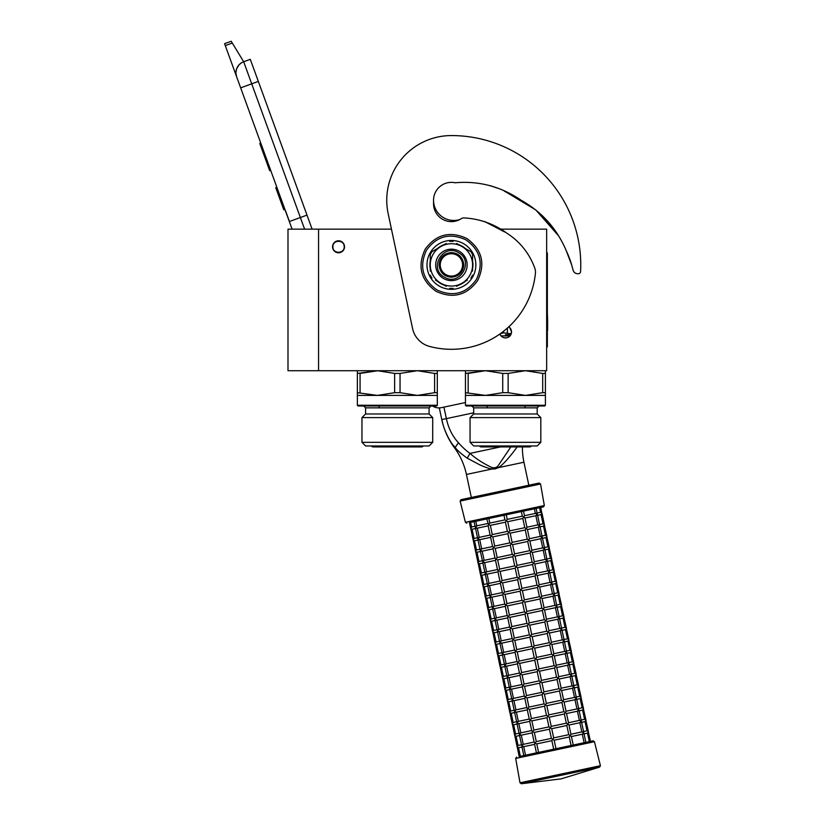 <?xml version="1.0" encoding="UTF-8"?>
<svg xmlns="http://www.w3.org/2000/svg" width="825" height="825" viewBox="0 0 825 825"><rect width="100%" height="100%" fill="white"/><g stroke="black" fill="none" stroke-linecap="round" stroke-linejoin="round"><path stroke-width="1.24" d="M318.563 229.154L287.997 229.154L287.997 370.714L318.563 370.714L318.563 229.154L391.452 229.154L388.162 213.675L412.593 328.597A23.512 23.512 0 0 0 429.485 346.407A84.418 84.418 0 0 0 535.425 273.24A11.756 11.756 0 0 0 534.683 267.836C529.258 253.254 520.039 241.746 507.024 233.3C493.897 223.781 479.418 218.656 463.598 217.913L463.598 217.913A4.702 4.702 0 0 0 461.247 218.677A17.872 17.872 0 0 1 433.548 203.754L433.548 200.227A20.223 20.223 0 0 0 459.834 219.522M318.563 370.714L546.655 370.714L546.655 229.154L499.558 229.154M508.747 326.865A5.992 5.992 0 0 1 505.498 337.91A5.992 5.992 0 0 1 499.888 334.012L501.311 336.198M338.549 240.787A5.992 5.992 0 0 0 332.558 246.788A5.992 5.992 0 0 0 338.549 252.78A5.992 5.992 0 0 0 344.541 246.788A5.992 5.992 0 0 0 338.549 240.787M504.776 337.858L506.189 337.868M511.026 334.238L511.5 331.908M511.49 331.64L509.706 327.628M304.6 229.154L300.372 217.522L289.317 221.543L292.091 229.154L236.641 76.808A11.756 11.756 0 0 1 243.674 61.741L250.295 59.328L312.108 229.154M225.287 45.602L224.575 43.663L231.206 41.25L232.299 43.055L225.287 45.602L236.641 76.808L235.96 73.549M285.409 210.447L289.431 221.502M235.95 72.177L236.62 68.846M236.693 68.64L239.106 64.752M239.188 64.67L241.725 62.659M232.299 43.055L243.674 61.741L250.295 59.328M260.772 143.096L259.772 143.457L262.391 150.655L263.392 150.284M268.249 163.649L267.259 164.01L262.391 150.655M270.683 170.321L269.682 170.682L267.259 164.01M261.03 143.797L260.03 144.158M276.86 187.285L275.756 187.688L283.79 209.787L284.903 209.385M344.19 246.788C344.541 239.508 332.558 239.508 332.908 246.788C332.558 254.069 344.541 254.069 344.19 246.788M400.043 392.679L400.043 373.426L417.326 370.714L400.043 373.426L394.628 373.426L394.628 392.679L400.043 392.679L417.326 395.402L434.6 392.679L417.326 395.402L357.359 395.402L357.359 370.714M394.628 392.679L377.345 395.402L357.359 392.679M437.312 392.679L437.312 395.402L437.312 392.679L434.6 392.679L434.6 373.426L437.312 373.426L437.312 392.679M397.341 417.605L361.958 417.605L361.958 442.324L432.713 442.324L432.713 417.605L397.341 417.605M432.713 442.324L429.082 445.954L365.588 445.954L361.958 442.324M361.958 417.605L365.588 413.975L429.082 413.975L432.713 417.605M437.312 405.271L357.359 405.271L358.071 405.983L436.6 405.983L437.312 405.271L437.312 395.402L417.326 395.402M437.312 370.714L437.312 373.426M415.563 395.371L416.182 395.381M394.628 373.426L377.345 370.714L357.359 373.426M377.891 370.714L360.071 373.426L360.071 392.679M434.6 373.426L417.326 370.714M379.603 370.714L397.341 370.714M371.415 445.954A2.093 2.093 0 0 0 373.178 446.923L421.493 446.923A2.093 2.093 0 0 0 423.256 445.954M505.426 334.733L510.788 334.733L505.426 334.733M511.191 333.805L503.467 332.836L503.467 331.361M500.393 333.651L503.467 332.836M507.396 332.836L507.396 328.082M508.138 392.679L508.138 373.426L525.422 370.714L508.138 373.426L502.724 373.426L502.724 392.679L508.138 392.679L525.422 395.402L542.695 392.679L525.422 395.402L465.455 395.402L465.455 370.714M502.724 392.679L485.44 395.402L465.455 392.679M545.408 394.659L545.408 392.679L542.695 392.679L542.695 373.426L545.408 373.426L545.408 392.679M505.426 417.605L470.054 417.605L470.054 442.324L540.808 442.324L540.808 417.605L505.426 417.605M540.808 442.324L537.178 445.954L473.684 445.954L470.054 442.324M470.054 417.605L473.684 413.975L537.178 413.975L540.808 417.605M545.408 405.271L465.455 405.271L466.166 405.983L544.696 405.983L545.408 405.271L545.408 395.402L525.422 395.402M545.408 370.714L545.408 373.426M523.658 395.371L524.277 395.381M502.724 373.426L485.44 370.714L465.455 373.426M505.426 370.714L485.44 370.714L468.167 373.426L468.167 392.679M542.695 373.426L525.422 370.714M506.684 337.786L504.323 337.786M479.511 445.954A2.093 2.093 0 0 0 481.274 446.923L529.588 446.923A2.093 2.093 0 0 0 531.352 445.954M566.177 250.501L571.653 264.897L566.187 250.532M557.422 234.042L548.656 222.358M547.532 221.079L542.479 215.83M518.079 198.619L515.512 197.206M504.426 191.245L507.901 193.029L504.395 191.235M571.653 264.897L573.127 270.26A4.702 4.702 0 0 0 577.335 273.694L578.067 273.745A2.351 2.351 0 0 0 580.583 271.528A129.329 129.329 0 0 0 451.419 135.568A64.67 64.67 0 0 0 388.162 213.675M511.582 195.03L523.267 201.434M538.983 212.613L557.267 233.795M455.359 182.799A17.872 17.872 0 0 0 433.548 200.227A17.872 17.872 0 0 1 454.637 182.655A4.702 4.702 0 0 0 456.132 182.686C479.603 180.84 501.342 186.739 521.369 200.382C542.025 212.015 557.019 228.865 566.352 250.934A94.514 94.514 0 0 1 571.467 264.206M432.527 405.983A11.756 11.756 0 0 0 441.416 407.653L465.455 402.538M462.588 264.897A11.168 11.168 0 0 0 451.419 253.729A11.168 11.168 0 0 0 440.251 264.897A11.168 11.168 0 0 0 451.419 276.066A11.168 11.168 0 0 0 462.588 264.897M451.419 277.241C443.922 276.509 439.808 272.394 439.075 264.897C439.808 257.4 443.922 253.285 451.419 252.553C458.917 253.285 463.031 257.4 463.763 264.897C463.031 272.394 458.917 276.509 451.419 277.241M473.684 412.809L441.798 419.595L439.312 407.901L441.798 419.595A72.827 72.827 0 0 0 454.389 447.645L455.142 447.47C457.143 450.244 461.175 453.812 467.239 458.195L478.634 464.238C481.429 465.785 489.833 469.054 492.061 469.012L495.299 468.899L498.31 467.682C504.436 464.135 514.47 450.698 516.584 447.707L517.131 446.923M454.028 446.17L453.234 445.201M442.85 423.895L441.849 419.863M441.798 419.595C443.18 427.536 449.037 441.53 455.153 447.48L458.401 442.716C462.443 447.284 466.311 450.842 469.992 453.399L467.239 458.195M500.476 446.923L469.992 453.399C476.169 458.906 483.615 463.681 492.308 467.723L492.061 469.012L466.434 474.457A69.599 69.599 0 0 0 454.389 447.645M540.54 483.986L460.123 501.084L465.413 522.308L544.335 505.539L540.54 483.986L539.137 483.037L528.825 485.234L523.937 462.227A69.599 69.599 0 0 1 522.421 446.923M492.308 467.723L495.062 467.775L497.568 466.599L510.819 446.923M524.855 405.983L525.123 407.859L524.855 405.983A72.827 72.827 0 0 1 525.123 407.859M516.038 446.923A4.682 2.516 30.5 0 1 516.584 447.707M443.922 407.117L446.366 418.615C448.398 428.134 452.409 436.167 458.401 442.716M582.986 731.672L583.481 733.972L583.657 732.724L583.481 733.972L583.657 732.724L582.306 734.219L571.426 736.529M589.318 741.623L587.503 733.116L584.048 733.848M583.564 731.548L587.039 730.806L588.431 731.713L587.524 733.105M553.688 737.901L551.729 728.692L550.337 727.794L551.234 726.392L566.332 723.185L568.941 724.866L570.972 734.394L569.271 736.983L571.075 745.501L555.978 748.708L554.173 740.2L552.781 739.293L553.688 737.901L568.786 734.683L571.385 736.364L573.231 745.037L584.121 742.727L582.306 734.219M522.565 746.914L522.235 746.182M521.874 746.45L523.803 755.545L519.183 756.525L517.275 747.233M521.998 747.038L518.523 747.77L517.131 746.873L518.523 747.77L517.131 746.873L518.028 745.47L517.131 746.873L514.831 735.735M555.978 748.708L553.678 749.193L551.873 740.685L536.776 743.892L534.951 743.077L534.59 744.191L536.436 752.864L525.546 755.174L523.731 746.666L521.905 745.852L522.081 744.614L521.905 745.852L522.081 744.614L521.905 745.852L523.225 744.367L534.136 742.057M551.389 738.385L549.429 729.187L534.332 732.394L532.507 731.579L532.146 732.693L534.167 742.211L534.951 743.077L536.281 741.592L551.389 738.385L552.781 739.293L551.873 740.685M580.542 720.163L581.027 722.463L581.212 721.225L581.027 722.463L581.212 721.225L579.882 722.71L568.982 725.031M587.018 730.816L585.059 721.607L581.604 722.349M590.483 741.376L588.153 731.177M581.12 720.05L584.595 719.307L585.987 720.215L585.08 721.607M570.931 734.229L581.842 731.909L579.862 722.71M581.842 731.909L583.657 732.724M520.121 735.415L519.781 734.673M568.776 734.683L566.827 725.484L551.729 728.692M551.234 726.392L549.285 717.193L547.893 716.286L548.79 714.893L563.887 711.686L566.497 713.367L568.528 722.896L566.837 725.484M519.554 735.539L516.099 736.271L514.687 735.364L516.079 736.271L514.687 735.364L515.584 733.972L514.687 735.364L512.387 724.226M548.934 726.887L546.985 717.688L531.888 720.895L530.062 720.081L529.702 721.184L531.723 730.713L532.507 731.579L533.837 730.094L548.934 726.887L550.337 727.794L549.429 729.187M532.177 732.847L521.287 735.168L519.461 734.353L519.637 733.116L519.461 734.353L519.637 733.116L519.461 734.353L520.781 732.868L531.692 730.548M578.098 708.665L578.583 710.964L578.768 709.727L578.583 710.964L578.768 709.727L577.438 711.212L566.538 713.532M578.676 708.541L582.151 707.809L583.543 708.716L582.636 710.108L579.16 710.841M584.574 719.307L582.615 710.108M588.431 731.713L585.709 719.678M568.487 722.731L579.377 720.411L581.212 721.225M579.377 720.411L577.417 711.212M517.677 723.917L517.337 723.174M566.332 723.185L564.382 713.986L549.285 717.193M548.79 714.893L546.841 705.695L545.449 704.787L546.346 703.395L561.443 700.188L564.053 701.869L566.084 711.387L564.393 713.986M517.11 724.03L513.635 724.773L512.243 723.865L513.635 724.773L512.243 723.865L513.14 722.473L512.243 723.865L509.943 712.728M546.49 715.388L544.541 706.179L529.444 709.397L527.618 708.582L527.257 709.686L529.279 719.214L530.062 720.081L531.393 718.596L546.49 715.388L547.893 716.286L546.985 717.688M529.732 721.349L518.842 723.669L517.017 722.855L517.192 721.617L517.017 722.855L517.192 721.617L517.017 722.855L518.337 721.37L529.248 719.049M575.654 697.166L576.139 699.466L576.324 698.228L576.139 699.466L576.324 698.228L574.994 699.713L564.094 702.034M582.13 707.809L580.171 698.61L576.716 699.342M585.987 720.215L583.265 708.18M576.232 697.042L579.697 696.31L581.099 697.208L580.192 698.61M566.043 711.232L576.953 708.912L574.973 699.713M576.953 708.912L578.768 709.727M515.233 712.408L514.893 711.676M563.887 711.686L561.938 702.488L546.841 705.695M546.346 703.395L544.397 694.196L543.005 693.289L543.902 691.897L558.999 688.689L561.608 690.37L563.64 699.889L561.949 702.488M514.656 712.532L511.211 713.264L509.798 712.367L511.191 713.274L509.798 712.367L510.696 710.975L509.798 712.367L507.499 701.229M544.046 703.88L542.097 694.681L526.989 697.898L525.174 697.073L524.813 698.187L526.835 707.716L527.618 708.582L528.949 707.097L544.046 703.88L545.449 704.787L544.541 706.179M527.288 709.851L516.398 712.161L514.573 711.356L514.748 710.108L514.573 711.356L514.748 710.108L514.573 711.356L515.914 709.861L526.804 707.551M573.21 685.668L573.695 687.967L573.87 686.73L573.695 687.967L573.87 686.73L572.55 688.215L561.65 690.525M573.788 685.544L577.252 684.802L578.655 685.709L577.727 687.112L574.272 687.844M579.686 696.31L577.727 687.112M583.543 708.716L580.821 696.682M563.599 699.724L574.499 697.414L572.529 688.215M574.499 697.414L576.324 698.228M512.789 700.91L512.449 700.178M561.443 700.188L559.494 690.989L544.397 694.196M543.902 691.897L541.953 682.698L540.561 681.79L541.458 680.398L556.566 677.181L559.164 678.862L561.196 688.39L559.494 690.989M512.212 701.033L508.767 701.766L507.354 700.868L508.747 701.776L507.354 700.868L508.252 699.476L507.354 700.868L505.055 689.731M541.602 692.381L539.653 683.183L524.556 686.39L522.73 685.575L522.369 686.689L524.391 696.217L525.174 697.073L526.505 695.599L541.602 692.381L543.005 693.289L542.097 694.681M524.844 698.352L513.944 700.673L512.129 699.847L512.304 698.61L512.129 699.847L512.304 698.61L512.129 699.847L513.449 698.373L524.36 696.053M570.766 674.169L571.251 676.469L571.426 675.232L571.251 676.469L571.426 675.232L570.085 676.717L559.206 679.027M577.242 684.812L575.283 675.613L571.828 676.345M581.099 697.208L578.377 685.183M571.343 674.046L574.808 673.303L576.211 674.211L575.303 675.603M561.155 688.225L572.055 685.915L570.085 676.717M572.055 685.915L573.87 686.73M510.345 689.411L510.005 688.679M558.999 688.689L557.05 679.491L541.953 682.698M539.014 668.889L554.111 665.682L555.937 666.497L556.72 667.363L558.742 676.892L557.05 679.48M509.767 689.535L506.302 690.267L504.9 689.37L506.302 690.267L504.9 689.37L505.808 687.978L504.9 689.37L502.6 678.232M539.158 680.883L537.209 671.684L522.112 674.891L520.286 674.077L519.925 675.19L521.947 684.709L522.73 685.575L524.061 684.09L539.158 680.883L540.561 681.79L539.653 683.183M522.4 686.854L511.51 689.164L509.685 688.349L509.86 687.112L509.685 688.349L509.86 687.112L509.685 688.349L511.005 686.864L521.916 684.554M568.322 662.671L568.807 664.96L568.982 663.723L568.807 664.96L568.982 663.723L567.641 665.218L556.751 667.528M574.798 673.313L572.839 664.104L569.384 664.847M578.655 685.709L575.933 673.674M568.899 662.547L572.364 661.805L573.767 662.712L572.859 664.104M558.711 676.727L569.611 674.407L571.426 675.232M569.601 674.417L567.641 665.218M507.901 677.913L507.561 677.17M556.555 677.191L554.596 667.982L539.509 671.199L538.106 670.292L537.209 671.684M536.714 669.384L534.765 660.186L519.668 663.393L517.842 662.578L517.481 663.692L519.502 673.21L520.286 674.077L521.617 672.592L536.714 669.384L538.106 670.292L539.014 668.9L537.065 659.691L535.662 658.793L536.57 657.391L551.667 654.184L554.276 655.865L556.298 665.393L554.606 667.982M507.323 678.037L503.879 678.769L502.456 677.872L503.858 678.769L502.456 677.872L503.363 676.469L502.456 677.872L500.156 666.724M541.458 680.398L539.509 671.189M519.956 675.345L509.066 677.665L507.241 676.851L507.416 675.613L507.241 676.851L507.416 675.613L507.241 676.851L508.561 675.366L519.461 673.045M565.878 651.162L566.363 653.462L566.538 652.224L566.363 653.462L566.538 652.224L565.218 653.709L554.307 656.03M566.455 651.038L569.92 650.306L571.323 651.214L570.415 652.606L566.94 653.338M572.344 661.805L570.395 652.606M576.211 674.211L573.488 662.176M556.267 665.228L567.167 662.908L568.982 663.723M567.157 662.918L565.197 653.709M505.457 666.414L505.117 665.672M536.57 657.391L534.621 648.192L533.218 647.285L534.126 645.893L549.223 642.685L551.832 644.366L553.853 653.885L552.162 656.483L537.065 659.691M554.111 665.682L552.152 656.483M504.879 666.538L501.414 667.27L500.012 666.363L501.414 667.27L500.012 666.363L500.919 664.971L500.012 666.363L497.712 655.225M534.27 657.886L532.321 648.687L517.223 651.894L515.398 651.08L515.027 652.183L517.058 661.712L517.842 662.578L519.173 661.093L534.27 657.886L535.662 658.793L534.765 660.186M517.512 663.847L506.622 666.167L504.797 665.352L504.972 664.115L504.797 665.352L504.972 664.115L504.797 665.352L506.117 663.867L517.017 661.547M563.434 639.664L563.918 641.963L564.094 640.726L563.918 641.963L564.094 640.726L562.774 642.211L551.863 644.531M569.9 650.306L567.951 641.107L564.496 641.84M573.767 662.712L571.044 650.678M564.011 639.54L567.476 638.808L568.868 639.715L567.971 641.107M553.822 653.73L564.723 651.41L562.753 642.211M564.723 651.41L566.538 652.224M503.013 654.916L502.673 654.173M551.667 654.184L549.708 644.985L534.621 648.192M534.126 645.893L532.177 636.694L530.774 635.786L531.682 634.394L546.779 631.187L549.388 632.868L551.409 642.386L549.718 644.985M502.435 655.029L498.981 655.772L497.568 654.864L498.97 655.772L497.568 654.864L498.475 653.472L497.568 654.864L495.268 643.727M531.826 646.387L529.877 637.178L514.769 640.396L512.954 639.581L512.583 640.685L514.614 650.213L515.398 651.08L516.728 649.595L531.826 646.387L533.218 647.285L532.321 648.687M515.068 652.348L504.168 654.668L502.353 653.854L502.528 652.616L502.353 653.854L502.528 652.616L502.353 653.854L503.693 652.358L514.573 650.048M560.99 628.165L561.474 630.465L561.65 629.227L561.474 630.465L561.65 629.227L560.33 630.712L549.419 633.023M561.567 628.042L565.032 627.309L566.424 628.207L565.527 629.609L562.052 630.341M567.456 638.808L565.507 629.609M571.323 651.214L568.6 639.179M551.378 642.232L562.279 639.911L560.309 630.712M562.279 639.911L564.094 640.726M500.569 643.407L500.228 642.675M549.223 642.685L547.264 633.487L532.177 636.694M531.682 634.394L529.732 625.195L528.33 624.288L529.238 622.896L544.345 619.678L546.944 621.359L548.965 630.888L547.274 633.487M499.991 643.531L496.537 644.263L495.124 643.366L496.526 644.273L495.124 643.366L496.031 641.974L495.124 643.366L492.824 632.228M529.382 634.879L527.433 625.68L512.335 628.887L510.51 628.072L510.139 629.186L512.17 638.715L512.954 639.581L514.274 638.096L529.382 634.879L530.774 635.786L529.877 637.178M512.624 640.85L501.713 643.17L499.898 642.355L500.084 641.107L499.898 642.355L500.084 641.107L499.898 642.355L501.229 640.87L512.129 638.55M558.546 616.667L559.03 618.967L559.206 617.729L559.03 618.967L559.206 617.729L557.865 619.214L546.975 621.524M559.113 616.543L562.588 615.801L563.98 616.708L563.062 618.111L559.608 618.843M565.012 627.309L563.062 618.111M568.868 639.715L566.156 627.681M548.934 630.723L559.835 628.413L557.865 619.214M559.835 628.413L561.65 629.227M498.125 631.909L497.795 631.177M546.779 631.187L544.82 621.988L529.732 625.195M529.238 622.896L527.278 613.697L525.886 612.789L526.793 611.397L541.891 608.18L544.5 609.861L546.521 619.389L544.83 621.978M497.547 632.033L494.093 632.765L492.68 631.868L494.072 632.775L492.68 631.868L493.587 630.475L492.68 631.868L490.38 620.73M526.938 623.38L524.978 614.182L509.891 617.389L508.066 616.574L507.695 617.688L509.726 627.206L510.51 628.072L511.84 626.587L526.938 623.38L528.33 624.288L527.433 625.68M510.18 629.351L499.29 631.661L497.454 630.847L497.64 629.609L497.454 630.847L497.64 629.609L497.454 630.847L498.785 629.362L509.685 627.052M556.102 605.168L556.586 607.468L556.762 606.22L556.586 607.468L556.762 606.22L555.421 607.716L544.531 610.026M556.669 605.045L560.144 604.302L561.536 605.21L560.618 606.612L557.164 607.344M562.567 615.811L560.618 606.612M566.424 628.207L563.712 616.172M546.49 619.224L557.391 616.904L555.421 607.716M557.391 616.904L559.206 617.729M495.681 620.41L495.34 619.668M544.335 619.688L542.376 610.479L527.288 613.697M526.793 611.397L524.834 602.188L523.442 601.291L524.349 599.888L539.447 596.681L542.056 598.362L544.077 607.891L542.386 610.479M495.103 620.534L491.648 621.266L490.236 620.369L491.628 621.266L490.236 620.369L491.143 618.967L490.236 620.369L487.936 609.221M524.494 611.882L522.534 602.683L507.447 605.89L505.622 605.076L505.251 606.189L507.282 615.708L508.066 616.574L509.386 615.089L524.494 611.882L525.886 612.789L524.978 614.182M507.736 617.853L496.846 620.163L495.01 619.348L495.196 618.111L495.01 619.348L495.196 618.111L495.01 619.348L496.341 617.863L507.241 615.553M553.658 593.66L554.142 595.959L554.317 594.722L554.142 595.959L554.317 594.722L552.998 596.207L542.087 598.527M554.225 593.546L557.7 592.804L559.092 593.711L558.195 595.103L554.72 595.846M560.123 604.312L558.174 595.103M563.98 616.708L561.268 604.673M544.046 607.726L554.947 605.406L556.762 606.22M554.936 605.416L552.977 596.207M493.237 608.912L492.896 608.169M524.349 599.888L522.39 590.69L520.998 589.782L521.905 588.39L537.003 585.183L539.612 586.864L541.633 596.393L539.942 598.981L524.834 602.188M541.891 608.18L539.932 598.981M492.659 609.036L489.184 609.768L487.792 608.86L489.184 609.768L487.792 608.86L488.699 607.468L487.792 608.86L485.492 597.723M522.05 600.383L520.09 591.185L505.003 594.392L503.178 593.577L502.807 594.681L504.838 604.209L505.622 605.076L506.942 603.591L522.05 600.383L523.442 601.291L522.534 602.683M505.292 606.344L494.402 608.664L492.566 607.85L492.742 606.612L492.566 607.85L492.742 606.612L492.566 607.85L493.897 606.365L504.797 604.044M551.213 582.161L551.698 584.461L551.873 583.223L551.698 584.461L551.873 583.223L550.543 584.708L539.643 587.029M557.679 592.804L555.73 583.605L552.276 584.337M561.536 605.21L558.824 593.175M551.781 582.038L555.256 581.305L556.648 582.213L555.741 583.605M541.602 596.227L552.502 593.907L550.533 584.708M552.502 593.907L554.317 594.722M490.793 597.413L490.452 596.671M539.447 596.681L537.488 587.482L522.39 590.69M521.905 588.39L519.946 579.191L518.554 578.284L519.461 576.892L534.559 573.684L537.168 575.365L539.189 584.884L537.498 587.482M490.215 597.527L486.76 598.269L485.347 597.362L486.74 598.269L485.347 597.362L486.255 595.97L485.347 597.362L483.048 586.224M519.606 588.885L517.646 579.676L502.559 582.893L500.734 582.079L500.363 583.182L502.394 592.711L503.178 593.577L504.498 592.092L519.606 588.885L520.998 589.782L520.09 591.185M502.848 594.846L491.958 597.166L490.122 596.351L490.298 595.114L490.122 596.351L490.298 595.114L490.122 596.351L491.452 594.866L502.353 592.546M548.769 570.663L549.254 572.962L549.429 571.725L549.254 572.962L549.429 571.725L548.099 573.21L537.199 575.52M549.337 570.539L552.812 569.807L554.204 570.704L553.297 572.107L549.832 572.839M555.235 581.305L553.286 572.107M559.092 593.711L556.38 581.677M539.158 584.729L550.038 582.409L551.873 583.223M550.038 582.409L548.089 573.21M488.348 585.905L488.018 585.173M537.003 585.183L535.043 575.984L519.946 579.191M519.461 576.892L517.502 567.693L516.11 566.785L517.017 565.393L532.115 562.186L534.724 563.867L536.745 573.385L535.054 575.984M487.771 586.028L484.296 586.771L482.903 585.863L484.296 586.771L482.903 585.863L483.811 584.471L482.903 585.863L480.604 574.726M517.162 577.376L515.202 568.178L500.105 571.395L498.29 570.57L497.918 571.684L499.95 581.212L500.734 582.079L502.054 580.594L517.162 577.376L518.554 578.284L517.646 579.676M500.404 583.347L489.493 585.667L487.678 584.853L487.853 583.605L487.678 584.853L487.853 583.605L487.678 584.853L489.008 583.368L499.909 581.048M546.325 559.164L546.81 561.464L546.985 560.227L546.81 561.464L546.985 560.227L545.655 561.712L534.755 564.022M552.791 569.807L550.842 560.608L547.387 561.34M556.648 582.213L553.936 570.178M546.893 559.041L550.368 558.298L551.76 559.206L550.852 560.598M536.714 573.22L547.614 570.91L545.645 561.712M547.614 570.91L549.429 571.725M485.904 574.406L485.564 573.674M517.017 565.393L515.058 556.194L513.666 555.287L514.573 553.895L529.681 550.677L532.28 552.358L534.301 561.887L532.599 564.486L517.502 567.693M534.559 573.684L532.599 564.486M485.327 574.53L481.872 575.262L480.459 574.365L481.852 575.273L480.459 574.365L481.367 572.973L480.459 574.365L478.16 563.227M514.717 565.878L512.758 556.679L497.671 559.886L495.846 559.072L495.474 560.185L497.496 569.714L498.29 570.57L499.62 569.085L514.717 565.878L516.11 566.785L515.202 568.178M497.96 571.849L487.07 574.159L485.234 573.344L485.409 572.107L485.234 573.344L485.409 572.107L485.234 573.344L486.575 571.859L497.465 569.549M543.871 547.666L544.366 549.966L544.541 548.718L544.366 549.966L544.541 548.718L543.201 550.213L532.311 552.523M544.448 547.542L547.924 546.8L549.316 547.707L548.388 549.11L544.943 549.842M550.347 558.308L548.388 549.11M554.204 570.704L551.492 558.669M534.27 561.722L545.17 559.412L543.201 550.213M545.17 559.412L546.985 560.227M483.46 562.908L483.12 562.176M514.573 553.895L512.614 544.686L511.222 543.788L512.129 542.386L527.227 539.179L529.836 540.86L531.857 550.388L530.155 552.987L515.058 556.194M532.115 562.186L530.155 552.987M482.883 563.032L479.428 563.764L478.015 562.867L479.407 563.764L478.015 562.867L478.923 561.464L478.015 562.867L475.716 551.729M512.273 554.379L510.314 545.181L495.217 548.388L493.402 547.573L493.03 548.687L495.052 558.205L495.846 559.072L497.166 557.587L512.273 554.379L513.666 555.287L512.758 556.679M495.516 560.35L484.626 562.66L482.79 561.846L482.965 560.608L482.79 561.846L482.965 560.608L482.79 561.846L484.12 560.361L495.021 558.051M541.427 536.157L541.922 538.457L542.097 537.219L541.922 538.457L542.097 537.219L540.757 538.715L529.867 541.025M547.903 546.81L545.944 537.601L542.499 538.343M551.76 559.206L549.048 547.171M542.004 536.044L545.48 535.301L546.872 536.209L545.964 537.601M531.826 550.223L542.726 547.903L544.541 548.718M542.706 547.913L540.757 538.715M481.016 551.409L480.676 550.677M512.129 542.386L510.17 533.187L508.778 532.28L509.685 530.887L524.783 527.68L527.392 529.361L529.413 538.89L527.722 541.478L512.614 544.686M529.671 550.688L527.711 541.478M480.439 551.533L476.963 552.265L475.571 551.358L476.963 552.265L475.571 551.358L476.479 549.966L475.571 551.358L473.272 540.22M509.829 542.881L507.87 533.682L492.772 536.889L490.947 536.075L490.586 537.188L492.608 546.707L493.402 547.573L494.722 546.088L509.829 542.881L511.222 543.788L510.314 545.181M493.061 548.842L482.182 551.162L480.346 550.347L480.521 549.11L480.346 550.347L480.521 549.11L480.346 550.347L481.676 548.862L492.577 546.542M478.572 539.911L478.232 539.168M538.983 524.659L539.478 526.958M545.459 535.301L543.5 526.103L540.055 526.835M549.316 547.707L546.604 535.673M539.56 524.535L543.036 523.803L544.428 524.71L543.52 526.103M529.382 538.725L540.282 536.405L538.312 527.206L527.423 529.526M540.282 536.405L542.097 537.219M526.938 527.227L537.817 524.906L539.653 525.721L538.323 527.206M527.227 539.179L525.267 529.98L510.17 533.187M509.685 530.887L507.726 521.689L506.333 520.781L507.241 519.389L522.338 516.182L524.947 517.863L526.969 527.381L525.278 529.98M477.995 540.035L474.54 540.767L473.127 539.859L474.519 540.767L473.127 539.859L474.035 538.467L473.127 539.859L470.827 528.722M507.385 531.382L505.426 522.173L490.328 525.391L488.503 524.576L488.142 525.68L490.163 535.208L490.947 536.075L492.278 534.59L507.385 531.382L508.778 532.28L507.87 533.682M490.617 537.343L479.738 539.663L477.902 538.849L478.077 537.611L477.902 538.849L478.077 537.611L477.902 538.849L479.232 537.364L490.132 535.043M475.551 528.526L472.075 529.268L470.683 528.361L472.075 529.268L470.683 528.361L471.591 526.969L470.683 528.361L469.456 522.617L470.611 522.369L471.611 526.969L475.056 526.226M476.128 528.402L475.788 527.67M536.539 513.16L537.034 515.46L537.209 514.222L537.034 515.46L537.209 514.222L535.879 515.707L524.978 518.028M537.116 513.037L540.592 512.304L541.984 513.202L541.076 514.604L537.611 515.336M543.015 523.803L541.056 514.604M546.872 536.209L544.16 524.174M537.817 524.906L535.868 515.707M524.783 527.68L522.823 518.482L507.726 521.689M523.514 511.118L524.525 515.883L522.833 518.482M544.335 505.539L543.428 506.89L503.962 515.274L504.941 519.884L506.333 520.781L505.426 522.173M488.173 525.845L477.273 528.165L475.458 527.35L476.798 525.855L487.688 523.545M475.633 526.113L475.458 527.35L475.633 526.113M476.798 525.855L475.819 521.256L474.086 521.627L475.179 526.814M540.571 512.304L539.591 507.705L540.767 507.457L541.705 512.676M524.494 515.728L535.394 513.408L534.394 508.808M535.394 513.408L537.209 514.222M522.338 516.182L521.359 511.582M507.241 519.389L506.261 514.79M488.864 518.492L489.844 523.091L488.503 524.576L486.709 518.946L475.819 521.256M539.137 483.037L461.01 499.651L460.123 501.084M505.106 515.037L469.456 522.617M489.844 523.091L504.941 519.874M490.328 525.391L492.288 534.59M479.232 537.364L477.293 528.155M474.035 538.467L472.096 529.268M474.055 538.467L477.5 537.735M479.738 539.663L481.687 548.862M492.772 536.889L494.732 546.088M479.954 549.233L476.499 549.966L474.54 540.767M482.182 551.162L484.131 560.361M495.217 548.388L497.176 557.587M478.923 561.464L476.984 552.265M478.943 561.464L482.398 560.732M497.671 559.886L499.62 569.085M486.575 571.859L484.626 562.66M484.842 572.23L481.387 572.962L479.428 563.764M487.07 574.159L489.029 583.357M502.054 580.594L500.115 571.385M487.286 583.729L483.832 584.461L481.872 575.262M491.473 594.866L489.514 585.657M504.498 592.092L502.559 582.893M486.255 595.97L484.316 586.761M486.276 595.97L489.73 595.227M491.958 597.166L493.917 606.365M505.003 594.392L506.952 603.591M492.174 606.736L488.72 607.468L486.76 598.269M494.402 608.664L496.361 617.863M507.447 605.89L509.396 615.089M491.143 618.967L489.204 609.768M491.164 618.967L494.618 618.234M509.891 617.389L511.84 626.587M498.805 629.362L496.846 620.163M497.062 629.733L493.608 630.465L491.648 621.266M499.29 631.661L501.249 640.86M512.335 628.887L514.284 638.086M499.507 641.231L496.052 641.963L494.093 632.765M503.693 652.358L501.734 643.16M516.728 649.595L514.779 640.386M498.475 653.472L496.537 644.263M498.496 653.472L501.951 652.73M517.223 651.894L519.173 661.093M506.117 663.867L504.178 654.658M504.395 664.238L500.94 664.971L498.981 655.772M506.622 666.167L508.582 675.366M519.668 663.393L521.627 672.592M503.363 676.469L501.425 667.27M503.384 676.469L506.839 675.737M509.066 677.665L511.026 686.864M522.112 674.891L524.071 684.09M505.808 687.978L503.879 678.769M505.828 687.967L509.283 687.235M511.51 689.164L513.47 698.363M524.556 686.39L526.515 695.588M508.252 699.476L506.323 690.267M508.272 699.466L511.727 698.734M515.914 709.861L513.954 700.662M528.959 707.097L527 697.888M510.696 710.975L508.767 701.766M510.716 710.964L514.171 710.232M516.398 712.161L518.358 721.37M529.444 709.397L531.403 718.596M516.615 721.731L513.16 722.473L511.211 713.264M518.842 723.669L520.802 732.868M531.888 720.895L533.847 730.094M515.584 733.972L513.655 724.773M515.604 733.972L519.059 733.239M521.287 735.168L523.246 744.367M534.332 732.394L536.291 741.592M521.503 744.738L518.048 745.47L516.099 736.271M534.621 744.356L523.72 746.666M536.776 743.892L538.591 752.4L553.678 749.193M569.271 736.983L554.173 740.2M520.348 756.278L518.543 747.77M516.615 757.072L515.697 758.433L594.433 741.696L593.051 740.829L519.183 756.525M558.525 235.785L535.827 209.963L506.437 192.266M497.31 188.1L490.411 185.708M484.605 221.523L504.766 232.021M451.419 135.568A64.67 64.67 0 0 0 386.75 200.227M577.335 273.694L578.067 273.745M433.094 254.317A21.161 21.161 0 0 0 462 283.222A21.161 21.161 0 0 0 462 246.562L462 246.562A21.161 21.161 0 0 0 433.094 254.317M430.258 258.699L430.258 254.647A23.512 23.512 0 0 1 431.96 251.687L435.456 249.676M446.201 243.468L430.258 252.677A24.43 24.43 0 0 1 472.581 252.677A24.43 24.43 0 0 1 439.199 286.048A24.43 24.43 0 0 1 430.258 252.677L430.258 271.105M458.607 244.602A21.522 21.522 0 0 1 465.393 248.521M443.551 278.52A15.727 15.727 0 0 1 437.797 257.029A15.727 15.727 0 0 1 459.288 251.274A15.727 15.727 0 0 1 465.042 272.755A15.727 15.727 0 0 1 443.551 278.52M467.363 249.666L472.581 252.677L472.581 258.679M472.581 271.085L472.581 254.647A23.512 23.512 0 0 0 470.879 251.687L456.617 243.458M472.581 260.978A21.522 21.522 0 0 1 472.581 268.806M456.637 286.316L467.383 280.108M465.393 281.263A21.522 21.522 0 0 1 458.618 285.182M435.476 280.129L446.222 286.327M444.232 285.182A21.522 21.522 0 0 1 437.446 281.263M430.258 268.806A21.522 21.522 0 0 1 430.258 260.978M437.446 248.521A21.522 21.522 0 0 1 444.221 244.602M451.419 240.457L453.121 241.436A23.512 23.512 0 0 0 449.718 241.436L451.419 240.457M472.581 275.148L472.581 277.107L470.879 278.097A23.512 23.512 0 0 0 472.581 275.148M453.121 288.348L451.419 289.327L449.718 288.348A23.512 23.512 0 0 0 453.121 288.348M431.96 278.097L430.258 277.107L430.258 275.148A23.512 23.512 0 0 0 431.96 278.097M444.366 277.107C428.165 268.764 443.149 242.818 458.473 252.677C474.674 261.02 459.69 286.966 444.366 277.107M546.655 346.964L547.357 346.964L547.357 252.904L546.655 252.904M547.614 319.739L547.614 330.433M547.357 313.283L547.614 319.512M307.003 215.108L300.372 217.522L243.674 61.741M240.663 87.852L258.338 81.417M429.082 413.975L429.082 407.859L365.588 407.859L363.712 405.983M509.974 335.909L501.033 335.909M537.178 413.975L537.178 407.859L473.684 407.859L471.807 405.983M523.937 462.227L498.31 467.682L497.568 466.599M495.062 467.775L495.299 468.899M600.425 765.693L519.998 782.791L521.297 783.75L599.62 767.106L600.425 765.693L594.433 741.696M465.888 239.838C480.243 250.109 483.77 263.288 476.479 279.355C466.197 293.721 453.028 297.248 436.951 289.946C422.596 279.675 419.069 266.506 426.36 250.429C436.631 236.063 449.811 232.537 465.888 239.838M546.655 339.9L547.357 339.9M546.655 259.958L547.357 259.958M365.588 413.975L365.588 407.859M429.082 407.859L430.959 405.983M357.359 405.271L357.359 395.402M379.108 407.859L379.108 405.983M473.684 413.975L473.684 407.859M537.178 407.859L539.055 405.983M465.455 405.271L465.455 395.402M487.204 407.859L487.204 405.983M471.323 497.454L466.434 474.457M585.863 742.356L583.925 733.26M583.688 732.126L581.481 721.762M521.627 745.315L519.43 734.951M581.243 720.627L579.037 710.263M519.183 733.817L516.976 723.453M578.799 709.129L576.592 698.765M516.739 722.318L514.532 711.954M576.355 697.63L574.148 687.256M514.295 710.82L512.088 700.456M573.911 686.132L571.704 675.757M511.851 699.322L509.644 688.947M571.467 674.623L569.26 664.259M509.407 687.813L507.2 677.449M569.023 663.125L566.816 652.761M506.963 676.314L504.756 665.95M566.579 651.626L564.372 641.262M504.518 664.816L502.312 654.452M564.135 640.128L561.928 629.764M502.074 653.317L499.868 642.953M561.691 628.629L559.484 618.255M499.63 641.819L497.423 631.445M559.247 617.121L557.04 606.757M497.186 630.321L494.979 619.946M556.792 605.622L554.596 595.258M494.742 618.812L492.535 608.448M554.348 594.124L552.152 583.76M492.298 607.313L490.091 596.949M551.904 582.625L549.708 572.261M489.854 595.815L487.647 585.451M549.46 571.127L547.264 560.752M487.41 584.317L485.203 573.952M547.016 559.628L544.82 549.254M484.966 572.818L482.759 562.444M544.572 548.12L542.376 537.756M482.522 561.309L480.315 550.945M542.128 536.621L539.932 526.257M480.078 549.811L477.871 539.447M544.428 524.71L541.984 513.202M539.684 525.123L537.488 514.759M477.623 538.312L475.427 527.948M537.24 513.624L536.137 508.437M465.413 522.308L466.795 523.174M515.697 758.433L519.998 782.791M521.297 783.75L561.186 778.852L599.62 767.106M436.136 291.369C452.894 299.032 466.733 295.433 477.644 280.593C485.688 263.505 482.037 249.449 466.702 238.425C449.945 230.763 436.105 234.352 425.184 249.191C417.151 266.289 420.802 280.345 436.136 291.369"/></g></svg>
